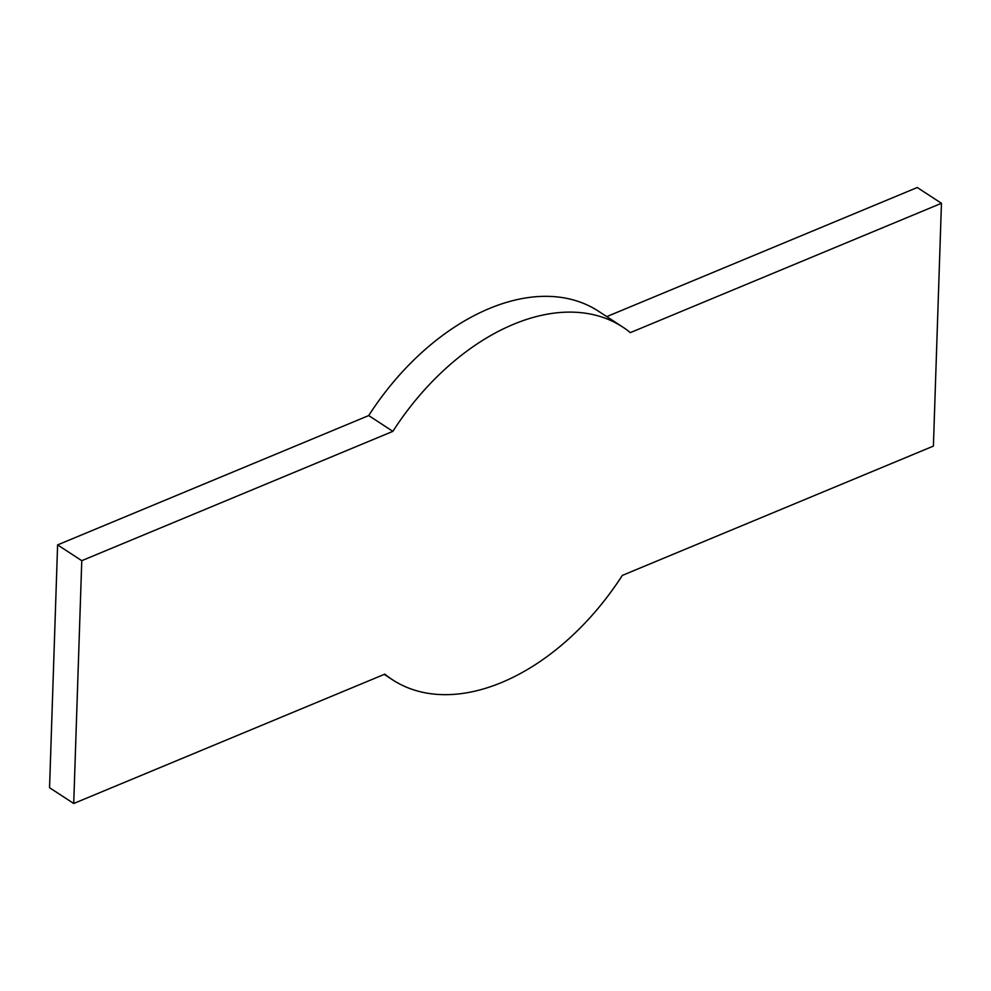 <?xml version="1.0" encoding="UTF-8"?>
<svg xmlns="http://www.w3.org/2000/svg" width="991" height="991" viewBox="0 0 991 991"><rect width="100%" height="100%" fill="white"/><g stroke="black" fill="none" stroke-linecap="round" stroke-linejoin="round"><path stroke-width="1.49" d="M941.45 203.291L630.35 332.629A210.612 135.445 123.1 0 0 622.732 327.042A210.612 135.445 123.1 0 0 513.524 324.292A210.612 135.445 123.1 0 0 392.87 431.358L81.77 560.683L73.718 803.49L384.818 674.153A210.612 135.445 123.1 0 0 392.436 679.739A210.612 135.445 123.1 0 0 501.644 682.489A210.612 135.445 123.1 0 0 622.298 575.424L933.398 446.099L941.45 203.291L917.282 187.51L606.752 316.612M622.732 327.042L598.564 311.261A210.612 135.445 123.1 0 0 489.356 308.511A210.612 135.445 123.1 0 0 368.702 415.576L57.602 544.901L49.55 787.709L73.718 803.49M392.87 431.358L368.702 415.576M81.77 560.683L57.602 544.901M384.248 674.388L392.436 679.739"/></g></svg>
